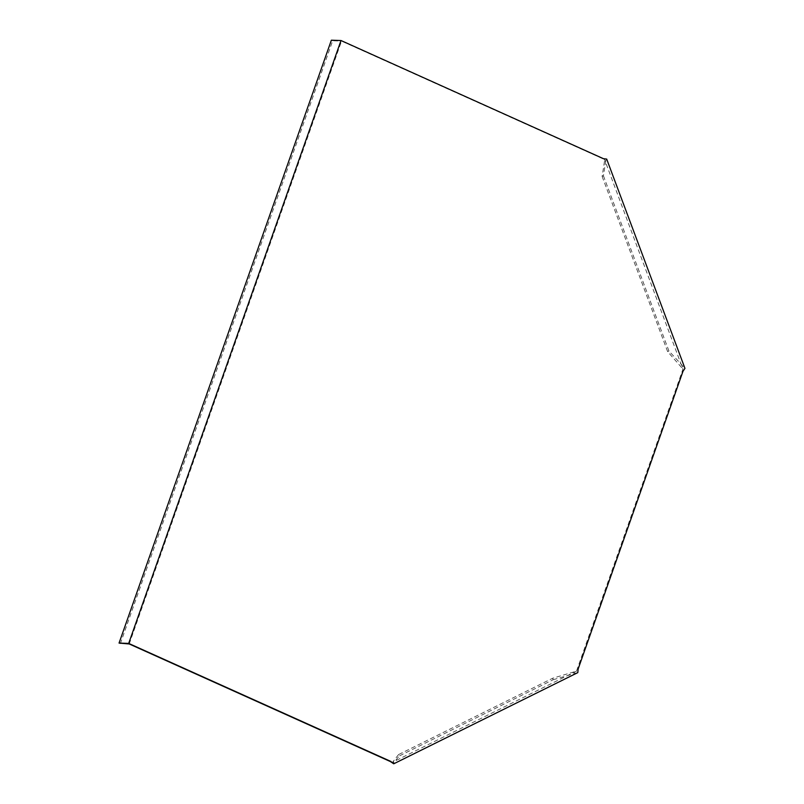 <?xml version="1.0" encoding="UTF-8"?>
<svg xmlns="http://www.w3.org/2000/svg" width="804" height="804" viewBox="0 0 804 804"><rect width="100%" height="100%" fill="white"/><g stroke="black" fill="none" stroke-linecap="round" stroke-linejoin="round"><path stroke-width="0.6" stroke-dasharray="4.02 3.01" d="M604.477 161.333L602.136 176.458L603.432 175.815L605.774 160.689L604.477 161.333L604.628 159.694L603.492 158.71M605.774 160.689L606.698 159.081M398.553 754.584L393.106 761.559L393.658 763.026L399.096 756.051L398.553 754.584L552.609 678.264L576.478 671.139L682.214 371.267L682.887 368.976L604.628 159.694M576.478 671.139L392.422 762.313L390.412 761.569M129.223 643.964L341.529 41.084L602.719 158.679M602.136 176.458L667.642 351.629L682.887 368.976M603.432 175.815L668.928 350.986L684.948 368.363M393.106 761.559L392.422 762.313M393.658 763.026L393.739 763.8M120.349 643.672L332.665 40.783L341.529 41.084M552.609 678.264L553.162 679.732L399.096 756.051M553.162 679.732L577.795 672.626M682.988 371.297L682.214 371.267M682.787 366.654L681.49 367.287M577.393 668.948L578.156 668.968M574.247 671.832L574.8 673.3M668.928 350.986L667.642 351.629M332.665 40.783L331.359 40.2"/><path stroke-width="1.21" d="M391.186 761.589L128.69 643.411L341.007 40.522L603.492 158.71L606.698 159.081L684.948 368.363L682.988 371.297L578.156 668.968L577.795 672.626L393.739 763.8L390.412 761.569L393.669 763.72M128.69 643.411L119.052 643.089L129.223 643.964L390.412 761.569M393.658 763.026L393.739 763.8L393.658 763.026M119.052 643.089L331.359 40.2L341.007 40.522"/></g></svg>
